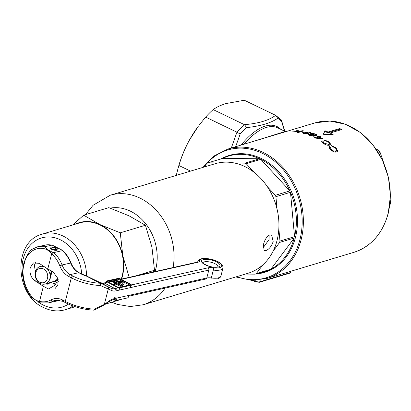 <?xml version="1.0" encoding="UTF-8"?>
<svg xmlns="http://www.w3.org/2000/svg" width="411" height="411" viewBox="0 0 411 411"><rect width="100%" height="100%" fill="white"/><g stroke="black" fill="none" stroke-linecap="round" stroke-linejoin="round"><path stroke-width="0.62" d="M221.149 158.882A61.085 49.531 73.3 0 1 261.062 158.415A61.085 49.531 73.3 0 1 297.436 224.082A61.085 49.531 73.3 0 1 255.729 274.003M253.294 141.415L285.208 131.463L277.754 127.872A56.317 26.474 115.7 0 0 266.349 127.456A56.317 26.474 115.7 0 0 244.124 144.169M330.346 147.174L331.081 149.296C332.715 150.816 334.194 151.387 335.515 151.012L336.568 150.133L335.535 148.037L332.114 146.511L331.358 145.617L336.075 147.775L337.652 150.899L336.439 152.029C334.621 152.404 332.622 151.546 330.449 149.465C329.088 148.14 328.692 147.117 329.262 146.393L330.346 147.174L330.023 149.018M329.011 146.83L329.262 146.393L329.052 147.215L330.141 148.001M314.42 137.706L317.934 136.642L316.891 136.128L317.503 135.943L318.546 136.457L319.845 136.062L320.786 136.55L319.486 136.94L322.774 138.805L315.186 138.096L314.42 137.706M315.468 135.024L315.026 134.222L311.219 134.114L313.691 134.659L314.872 135.738L314.23 136.19L309.935 135.692L308.589 134.592L309.843 133.894C311.214 133.303 313.136 133.359 315.597 134.063C316.824 134.597 317.107 135.049 316.444 135.414L315.468 135.024L315.705 134.782L315.504 135.573M316.799 135.101L316.444 135.414M298.504 131.397L302.635 130.724L303.744 130.873L298.319 132.506L297.21 132.357L299.896 131.546L291.44 131.993L297.24 131.474L296.701 130.359L298.211 130.379L298.453 131.618M323.267 134.279L333.182 134.7A67.584 54.802 -106.7 0 0 330.125 133.036L341.782 129.537A67.584 54.802 -106.7 0 0 339.712 128.54L328.06 132.044A67.584 54.802 -106.7 0 0 324.916 130.719L323.267 134.279M309.313 132.789L308.831 132.157L304.828 132.327L307.495 132.589L308.738 133.411L308.111 133.822L303.739 133.637L302.316 132.82L303.549 132.188L309.396 131.998C310.665 132.368 310.973 132.722 310.32 133.061L309.313 132.789L309.54 132.578L309.478 132.835M310.665 132.784L310.32 133.061M323.087 141.369L323.914 143.115L328.471 144.343L329.504 143.557L328.368 141.846L324.844 140.726L324.048 140.017L328.908 141.6L330.629 144.153L329.447 145.16C327.685 145.576 325.625 144.955 323.282 143.285C321.839 142.227 321.397 141.389 321.952 140.773L323.087 141.369L322.717 142.838M321.721 141.148L321.952 140.773L321.751 141.564L322.882 142.165M285.737 131.669L227.966 149.023A67.584 54.802 73.3 0 1 285.547 170.565A67.584 54.802 73.3 0 1 301.145 239.639A67.584 54.802 73.3 0 1 266.852 278.473L353.773 252.364A67.584 54.802 -106.7 0 0 388.071 213.53A67.584 54.802 -106.7 0 0 372.469 144.451A67.584 54.802 -106.7 0 0 314.888 122.91L285.737 131.669M275.617 115.321L244.319 100.243L225.958 103.582C220.764 105.175 216.499 107.184 213.16 109.603L244.463 124.682C258.719 123.428 269.102 120.305 275.617 115.321L281.196 119.842L281.638 121.558A64.984 30.548 115.7 0 0 277.702 118.276C271.085 122.956 260.708 126.074 246.574 127.626A64.984 30.548 115.7 0 0 240.168 134.017L235.657 146.712M178.919 165.51C181.513 156.653 185.042 148.14 189.497 139.966L198.39 126.151A60.653 28.508 115.7 0 0 189.497 139.966A60.653 28.508 115.7 0 0 178.055 168.356L177.454 170.663A66.716 31.359 -64.3 0 1 178.919 165.51L190.555 171.115M284.612 131.176L281.638 121.558M231.311 148.017L236.942 132.188L205.644 117.104A66.716 31.359 -64.3 0 1 213.16 109.603M236.942 132.188L240.168 134.017M237.101 132.25A66.716 31.359 -64.3 0 1 244.607 124.759L244.463 124.682M176.329 175.389A66.716 31.359 -64.3 0 1 177.454 170.663M198.965 125.386L205.644 117.104M244.607 124.759L246.574 127.626M275.771 115.399L277.702 118.276M340.668 129.871L339.517 129.316L327.86 132.82L328.06 132.044M339.517 129.316L339.712 128.54M331.579 134.608L329.93 133.811L330.125 133.036M327.86 132.82L324.762 131.325L323.421 134.284M324.762 131.325L324.916 130.719M300.621 131.813L300.754 131.289M302.501 131.248L302.635 130.724M298.129 131.633L298.211 130.379M297.996 131.227L297.132 131.212M299.763 132.07L299.896 131.546M309.313 132.327L309.396 131.998M307.387 133.005L307.495 132.589M303.344 133L303.549 132.188M306.986 134.001L306.663 132.702L303.38 132.959L304.166 133.436L307.515 133.246L307.315 134.043M304.094 133.724L304.166 133.436M315.494 134.459L315.597 134.063M313.562 135.157L313.691 134.659M309.843 133.894L309.637 134.69L308.769 135.019M313.115 136.339L312.869 134.741L310.105 134.525L309.627 134.839L310.372 135.481L313.269 135.748L313.675 135.46L313.475 136.246M310.284 135.825L310.372 135.481M319.373 137.392L319.486 136.94M315.427 138.127L317.734 137.428L317.934 136.642M321.15 138.846L321.253 138.45L318.874 137.125L316.429 137.865L321.253 138.45M316.336 138.224L316.429 137.865M319.696 136.878L319.845 136.062M317.395 136.37L317.503 135.943M319.645 136.848L318.345 137.243L317.842 136.991M318.345 137.243L318.546 136.457M328.759 142.165L328.908 141.6M323.781 143.639L323.914 143.115M329.504 143.557L329.298 144.369L328.261 145.155L328.471 144.343M335.905 148.438L336.075 147.775M337.477 151.299L336.568 149.388M330.927 149.912L331.081 149.296M336.568 150.133L336.352 150.986L335.294 151.865L335.515 151.012M265.783 250.648C269.03 249.385 271.491 246.359 273.171 241.576L271.635 235.015L269.796 234.912C266.909 236.34 264.797 239.536 263.461 244.494L264.114 250.628L265.783 250.648M269.107 235.2L269.041 239.582L262.973 248.003M173.103 267.54A57.186 46.371 73.3 0 0 157.5 211.722A57.186 46.371 73.3 0 0 110.24 195.24L215.133 163.732A57.186 46.371 73.3 0 1 218.328 162.926A57.186 46.371 73.3 0 1 234.655 163.049A57.186 46.371 73.3 0 1 254.363 172.543A57.186 46.371 73.3 0 1 267.176 186.455A57.186 46.371 73.3 0 1 277.05 209.086A57.186 46.371 73.3 0 1 278.843 228.634L279.983 241.046A60.653 49.181 73.3 0 1 279.814 241.735A60.653 49.181 73.3 0 1 279.634 242.418L294.204 238.046A60.653 49.181 73.3 0 1 270.875 269.22L294.204 238.046M257.111 273.587A60.653 49.181 73.3 0 0 263.6 272.21A60.653 49.181 73.3 0 0 269.775 269.78L255.21 274.158A60.653 49.181 73.3 0 0 256.305 273.598L270.875 269.22M278.843 228.634A57.186 46.371 73.3 0 1 277.055 240.409A57.186 46.371 73.3 0 1 273.11 251.142A57.186 46.371 73.3 0 1 262.829 264.874A57.186 46.371 73.3 0 1 248.039 273.269L143.146 304.777L130.313 306.544L117.351 304.392L111.782 302.229M218.328 162.926L207.961 162.843A60.653 49.181 73.3 0 0 206.867 163.403L204.149 167.03M245.331 274.08L255.21 274.158M256.305 273.598L262.829 264.874M273.11 251.142L279.634 242.418M277.05 209.086L275.915 196.669A60.653 49.181 73.3 0 0 275.313 195.292L267.176 186.455M222.531 158.466A60.653 49.181 73.3 0 1 228.706 156.036A60.653 49.181 73.3 0 1 259.593 158.754L222.531 158.466L207.961 162.843M260.795 159.334A60.653 49.181 73.3 0 1 289.878 190.915L260.795 159.334L246.225 163.706A60.653 49.181 73.3 0 0 245.023 163.131L259.593 158.754M275.313 195.292L289.878 190.915M290.479 192.291A60.653 49.181 73.3 0 1 294.553 236.674L290.479 192.291L275.915 196.669M279.983 241.046L294.553 236.674M245.023 163.131L234.655 163.049M254.363 172.543L246.225 163.706M377.339 150.929L378.675 150.529L375.803 148.643M378.675 150.529L380.165 152.573L378.649 153.026M389.998 203.584L390.419 203.455L390.275 200.47M383.735 162.926L380.165 152.573M390.419 203.455L389.71 205.849M48.503 284.022L48.786 282.912M49.931 278.427L51.796 271.096M55.824 250.124L55.983 249.492A2.425 0.848 14.3 0 0 56.245 249.22A2.425 0.848 14.3 0 0 56.153 248.876A2.425 0.848 14.3 0 0 54.273 247.848A2.425 0.848 14.3 0 0 51.966 247.694A2.425 0.848 14.3 0 0 51.791 247.761A2.425 0.848 14.3 0 0 51.545 248.023A2.425 0.848 14.3 0 0 52.937 249.205A2.425 0.848 14.3 0 0 55.629 249.595L55.896 250.325M47.959 284.129L48.226 283.076M50.132 275.611L51.344 270.859M56.389 250.309L55.983 249.492M121.214 279.131A39.513 32.037 -106.7 0 0 99.904 224.92A39.513 32.037 -106.7 0 0 79.39 222.962L42.487 234.049A39.513 32.037 73.3 0 1 63.001 236.006A39.513 32.037 73.3 0 1 86.572 276.022L86.603 276.089M105.524 304.109L122.082 299.131M72.567 225.012L83.685 215.189L108.828 207.637L129.121 215.852L145.422 225.264L151.957 247.175L154.495 270.279L153.092 272.01M83.685 215.189L99.986 224.601L120.279 232.821L145.422 225.264M120.279 232.821L122.817 255.925L129.347 277.836M136.082 275.812L154.495 270.279M75.321 224.185A39.857 32.32 73.3 0 1 99.986 224.601A39.857 32.32 73.3 0 1 122.817 255.925A39.857 32.32 73.3 0 1 121.564 279.054M58.403 281.283A11.261 9.134 73.3 0 1 53.476 283.559M53.291 281.556A9.53 7.727 -106.7 0 0 55.624 281.309A9.53 7.727 -106.7 0 0 58.264 279.747M57.468 280.405A9.53 7.727 73.3 0 1 57.175 280.389M58.141 279.084A9.099 7.377 73.3 0 1 55.238 280.97A9.099 7.377 73.3 0 1 54.596 281.124M57.889 278.103A8.23 6.674 73.3 0 1 57.679 278.36M39.944 282.244A7.367 5.97 -106.7 0 0 47.501 278.375A7.367 5.97 -106.7 0 0 43.35 268.866A7.367 5.97 -106.7 0 0 35.793 272.734A7.367 5.97 -106.7 0 0 39.944 282.244M46.386 268.07A9.099 7.377 73.3 0 1 50.127 277.05A9.099 7.377 73.3 0 1 45.236 283.975A9.099 7.377 73.3 0 1 40.514 283.528A9.099 7.377 73.3 0 1 35.089 274.548A9.099 7.377 73.3 0 1 40.001 266.549A9.099 7.377 73.3 0 1 44.722 267.001A9.099 7.377 73.3 0 1 44.85 267.063M57.864 278.026A9.099 7.377 73.3 0 1 53.975 281.35L45.236 283.975M50.985 282.249L55.742 284.756L48.483 288.99L43.371 286.297L39.528 301.407A26.859 20.745 -102.6 0 0 51.108 299.871A19.06 14.724 77.4 0 1 62.672 300.03L65.308 301.417A27.727 9.664 14.3 0 0 94.319 309.134A1.731 0.57 72.3 0 1 94.165 310.038A1.731 0.57 72.3 0 1 94.109 310.064A1.731 0.57 72.3 0 1 94.073 310.074M107.749 286.755L111.165 288.322L100.772 282.85L86.855 276.135L107.749 286.755A1.731 1.469 114.6 0 1 108.263 288.984L100.335 285.527A1.731 0.837 92.4 0 0 100.001 283.23L86.474 276.11A12.13 4.228 -165.7 0 1 81.393 274.075L78.758 272.688L70.168 274.61L72.798 275.997A25.996 9.063 14.3 0 0 100.001 283.23A1.731 0.92 -62.2 0 1 100.382 283.261A1.731 0.997 115.9 0 1 100.772 284.109A1.731 0.997 115.9 0 1 100.335 285.527A27.727 9.664 -165.7 0 1 71.324 277.81L68.694 276.423A19.06 14.724 77.4 0 1 59.79 265.809A26.859 20.745 -102.6 0 0 51.642 253.88L47.784 268.984L52.896 271.676L58.043 278.673L57.905 284.859L54.72 289.015L48.483 288.99M43.371 286.297L34.688 280.61C30.825 277.44 29.351 273.11 30.26 267.612L33.43 262.942L39.102 263.297L47.784 268.984M35.803 262.269L34.365 265.218L35.377 271.805M50.841 247.016A4.074 1.418 -165.7 0 1 55.398 247.607A4.074 1.418 -165.7 0 1 57.838 249.626A4.074 1.418 -165.7 0 1 56.949 250.232A4.074 1.418 -165.7 0 1 52.387 249.636A4.074 1.418 -165.7 0 1 49.947 247.617A4.074 1.418 -165.7 0 1 50.841 247.016M45.359 283.939A4.074 1.418 14.3 0 0 48.323 284.068A4.074 1.418 14.3 0 0 49.212 283.467A4.074 1.418 14.3 0 0 49.084 282.917M55.742 284.756L57.684 285.46M46.664 244.838L38.161 246.59L44.681 246.749L51.878 245.146A28.595 22.086 -102.6 0 0 46.664 244.838A1.731 1.094 84.9 0 1 46.751 244.822L51.878 245.146M37.94 246.641L32.947 248.886C29.844 250.171 26.838 254.902 23.92 263.081C20.668 274.466 24.347 290.443 32.068 297.775L40.227 302.85L40.925 302.943L40.227 302.85L39.528 301.407M62.354 250.659L53.759 252.58A28.595 22.086 77.4 0 1 62.076 264.956L70.666 263.04A28.595 22.086 -102.6 0 0 62.354 250.659L62.112 250.129L52.361 245.182M93.508 310.146A1.731 0.837 92.4 0 0 94.319 309.134L104.317 304.464A1.731 1.002 54.2 0 1 104.034 305.183L94.109 310.064A1.731 1.731 0 0 1 93.508 310.146C83.551 309.54 74.242 307.063 65.575 302.712A1.731 0.92 117.8 0 1 65.308 301.417L71.324 277.81A1.731 0.92 117.8 0 1 72.798 275.997M44.681 246.749C46.053 248.706 48.847 250.618 53.06 252.488L53.759 252.58M97.356 281.283A1.731 1.469 -65.4 0 0 97.294 281.252L100.71 282.819A1.731 1.469 -65.4 0 0 100.649 282.794M97.294 281.252L86.86 276.135A1.731 0.92 -62.2 0 0 86.474 276.11L79.169 272.729C75.603 270.792 72.906 267.556 71.072 263.025L70.666 263.04A17.329 13.383 77.4 0 0 78.758 272.688A1.731 0.92 -62.2 0 1 79.169 272.729M46.849 244.822A1.731 1.094 84.9 0 0 46.751 244.822L44.213 245.233M53.06 252.488L51.642 253.88M128.715 295.427L128.16 297.605A1.731 0.606 -165.7 0 1 127.78 297.862L116.503 300.379A1.731 0.606 -165.7 0 1 114.13 299.938L113.528 299.619M127.78 297.862L128.381 295.499L117.104 298.021L116.503 300.379M114.731 297.574A1.731 0.606 14.3 0 0 117.104 298.021M128.381 295.499A1.731 0.606 14.3 0 0 128.761 295.242M114.166 285.188L116.976 284.561L117.176 283.775L120.438 285.496A16.204 5.646 14.3 0 0 120.644 285.45A16.204 5.646 14.3 0 0 124.199 283.056A16.204 5.646 14.3 0 0 124.168 281.92A16.204 5.646 -165.7 0 0 115.984 281.252L115.784 282.038L117.731 283.066M116.976 284.561L120.238 286.282A16.204 5.646 14.3 0 0 120.444 286.236A16.204 5.646 14.3 0 0 123.999 283.842L124.199 283.056M119.709 287.787L119.108 290.151L130.39 287.628L130.991 285.27A1.731 0.606 14.3 0 0 131.371 285.013A1.731 0.606 14.3 0 0 130.765 284.345L120.366 278.869A1.731 0.606 14.3 0 0 117.993 278.427L106.716 280.944A1.731 0.606 14.3 0 0 106.336 281.201A1.731 0.606 14.3 0 0 106.942 281.869L117.335 287.346A1.731 0.606 14.3 0 0 119.709 287.787L130.991 285.27M131.371 285.013L130.765 287.376A1.731 0.606 -165.7 0 1 130.39 287.628M119.108 290.151A1.731 0.606 -165.7 0 1 116.734 289.704M119.144 287.33L129.994 284.905A1.038 0.365 14.3 0 0 130.22 284.751A1.038 0.365 14.3 0 0 129.861 284.35L119.986 279.151A1.038 0.365 14.3 0 0 118.558 278.884L107.713 281.309A1.038 0.365 14.3 0 0 107.482 281.463A1.038 0.365 14.3 0 0 107.846 281.864L117.721 287.063A1.038 0.365 14.3 0 0 119.144 287.33M123.223 281.751L119.786 279.937A1.038 0.365 14.3 0 0 118.358 279.67L108.057 281.972M129.45 285.029L124.24 282.285M115.203 283.631L112.933 282.434L113.133 281.643A16.204 5.646 -165.7 0 1 114.52 281.391L115.306 281.802L115.193 282.244M117.176 283.775L113.821 284.525L113.708 284.951M113.821 284.525L113.04 284.114L112.933 284.54M120.438 285.496L120.238 286.282M115.306 281.802A15.161 5.286 -165.7 0 0 114.566 281.915L117.043 283.22L118.918 282.799L115.984 281.252M113.04 284.114L116.395 283.364L113.133 281.643M123.238 282.126A15.161 5.286 14.3 0 1 123.187 282.799A15.161 5.286 14.3 0 1 120.295 284.936L117.818 283.631L120.346 283.066L117.659 281.653A15.161 5.286 -165.7 0 1 123.238 282.126L123.038 282.917A15.161 5.286 -165.7 0 0 119.236 282.485M120.346 283.066L120.146 283.852L118.81 284.15M123.043 283.179A15.161 5.286 14.3 0 0 123.038 282.917M241.154 145.062A57.186 26.879 -64.3 0 1 265.357 126.095A57.186 26.879 -64.3 0 1 280.759 129.321M253.695 280.379L255.097 281.052L255.272 280.353M260.271 279.922L259.793 281.797L289.899 272.755L290.233 271.45M289.899 272.755A3.468 1.207 14.3 0 0 290.505 272.282L289.462 273.253A0.868 0.704 -106.7 0 0 289.899 272.755M252.446 280.359L255.205 281.689A0.868 0.406 115.7 0 1 255.097 281.052A3.468 1.207 14.3 0 0 259.793 281.797A0.868 0.704 -106.7 0 1 259.351 282.295L255.205 281.689A0.868 0.406 115.7 0 0 255.38 281.694M236.685 276.68A66.716 54.098 -106.7 0 0 299.973 239.454A66.716 54.098 -106.7 0 0 272.395 159.432A66.716 54.098 -106.7 0 0 203.784 167.143M165.063 288.106A57.186 46.371 73.3 0 1 143.146 304.777M155.086 271.568A45.056 36.533 -106.7 0 0 155.723 269.313A45.056 36.533 -106.7 0 0 146.547 224.843A45.056 36.533 -106.7 0 0 110.199 208.12M38.156 301.905A36.045 29.227 -106.7 0 0 43.566 305.209A36.045 29.227 -106.7 0 0 68.462 304.119M81.686 274.055A36.045 29.227 -106.7 0 0 60.253 239.736A36.045 29.227 -106.7 0 0 31.041 244.365A36.045 29.227 -106.7 0 0 23.067 277.595M72.947 305.928A39.513 32.037 73.3 0 1 65.221 309.73C58.151 311.759 51.077 311.096 44.003 307.747C14.39 295.468 12.669 241.216 42.487 234.049M217.938 266.677A7.799 2.718 14.3 0 0 213.047 262.881A7.799 2.718 14.3 0 0 204.508 261.817A7.799 2.718 14.3 0 0 202.844 262.829M217.902 267.083A9.53 3.324 -165.7 0 1 204.848 264.638A9.53 3.324 -165.7 0 1 203.609 259.557A9.53 3.324 -165.7 0 1 216.664 262.002A9.53 3.324 -165.7 0 1 217.902 267.083M131.376 284.951L207.899 267.859A10.398 3.622 -165.7 0 1 213.324 267.813A11.261 3.925 14.3 0 0 219.202 267.767A11.261 3.925 14.3 0 0 217.738 261.761A11.261 3.925 14.3 0 0 202.31 258.873A11.261 3.925 14.3 0 0 199.813 260.697A1.731 1.623 -172.5 0 0 197.727 261.869A12.998 4.531 -165.7 0 1 197.763 261.684C198.21 260.184 199.463 259.207 201.534 258.755C208.469 257.368 223.892 261.535 222.947 268.106A12.998 4.531 -165.7 0 1 220.101 270.027A12.998 4.531 -165.7 0 1 213.319 270.078L211.311 277.949A12.998 4.531 14.3 0 0 218.092 277.898A12.998 4.531 14.3 0 0 220.943 275.976C220.502 277.471 219.243 278.447 217.172 278.905L210.689 278.977A1.731 0.519 97.6 0 0 211.311 277.949A8.667 3.021 -165.7 0 0 206.79 277.985L208.798 270.114L115.887 290.87A19.06 10.121 -62.2 0 1 111.684 290.551L108.263 288.984L104.317 304.464L108.997 301.083A19.06 10.121 -62.2 0 1 113.883 298.74L206.79 277.985A1.731 1.341 77.4 0 1 205.87 278.992L210.689 278.977M36.471 279.572L34.688 280.61M51.616 253.936C43.679 242.855 26.571 248.974 24.295 263.708C19.481 276.783 29.022 300.343 39.538 301.34M58.362 299.984L52.834 301.217A28.595 22.086 77.4 0 1 48.339 302.907L56.929 300.991A28.595 22.086 -102.6 0 0 59.631 300.148M106.942 281.869L106.742 282.655L104.594 283.138L114.988 288.609L117.135 288.132L117.335 287.346M199.813 260.697A10.398 3.622 -165.7 0 1 197.501 262.382L121.358 279.393M119.488 279.809L108.576 282.249M213.324 267.813A1.731 0.519 97.6 0 1 213.319 270.078A8.667 3.021 14.3 0 0 208.798 270.114A1.731 1.341 77.4 0 0 207.899 267.859M62.672 300.03A1.731 0.92 -62.2 0 0 62.94 301.325L55.557 300.194A17.329 13.383 -102.6 0 0 52.834 301.217A1.731 1.074 61.5 0 1 51.108 299.871M59.79 265.809L62.076 264.956A17.329 13.383 -102.6 0 0 70.168 274.61A1.731 0.92 117.8 0 0 68.694 276.423M111.684 290.551A1.731 1.469 114.6 0 0 111.165 288.322A17.329 9.201 117.8 0 0 114.988 288.609A1.731 1.341 77.4 0 1 115.887 290.87M103.813 283.02A1.731 1.341 -102.6 0 1 104.594 283.138A17.329 9.201 -62.2 0 1 100.772 282.85A1.731 1.469 -65.4 0 0 100.71 282.819L103.813 283.02L106.819 282.347M108.997 301.083A1.731 1.002 54.2 0 1 108.715 301.808L104.034 305.183M113.883 298.74A1.731 1.341 77.4 0 1 112.958 299.747L116.888 298.869M197.501 262.382A1.731 1.341 -102.6 0 0 196.725 262.264L197.701 261.992M81.393 274.075A1.731 0.92 -62.2 0 1 81.799 274.116M114.13 299.938L114.248 299.46M107.61 281.705L107.713 281.309M118.358 279.67L118.558 278.884M119.786 279.937L119.986 279.151M129.701 284.972L129.861 284.35M290.757 271.296L290.505 272.282M235.796 276.947L251.475 280.323L266.852 278.473M314.888 122.91L330.002 121.055L345.43 124.245L360 132.239L372.623 144.42L382.343 159.858L388.441 177.398L390.45 195.708L388.22 213.412C382.61 233.592 371.128 246.574 353.773 252.364M284.813 131.273L281.55 120.469M202.895 167.411L214.116 155.954L227.966 149.023M289.462 273.253L259.351 282.295M303.174 133.76L303.38 132.959M309.421 135.625L309.627 134.839M285.979 131.602L285.208 131.463M110.24 195.24L93.107 205.243L85.473 214.65M48.837 283.888L49.114 282.809M49.793 280.138L52.063 271.234M51.791 247.761L50.348 248.485M56.153 248.876L57.072 250.201M75.249 306.714L65.221 309.73M57.704 280.23L55.238 280.97M42.79 265.712L40.001 266.549M202.798 262.968L202.808 262.752C200.738 261.966 209.584 268.404 217.121 266.965L217.912 266.821M220.943 275.976L222.947 268.106M108.715 301.808L112.958 299.747M128.165 296.352L205.87 278.992M59.646 300.148L56.929 300.991M120.968 279.187L196.725 262.264M62.112 250.129C66.032 253.474 69.017 257.769 71.072 263.025M86.86 276.135A1.731 1.731 0 0 0 86.572 276.022M62.94 301.325L65.575 302.712M40.442 302.907L48.339 302.907M105.92 282.84L106.336 281.201"/></g></svg>
